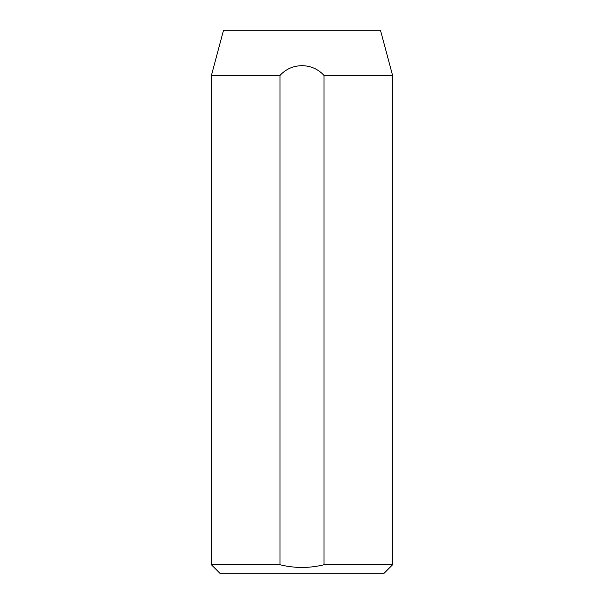 <?xml version="1.0" encoding="UTF-8"?>
<svg xmlns="http://www.w3.org/2000/svg" width="604" height="604" viewBox="0 0 604 604"><rect width="100%" height="100%" fill="white"/><g stroke="black" fill="none" stroke-linecap="round" stroke-linejoin="round"><path stroke-width="0.91" d="M392.6 564.74L383.54 573.8L220.46 573.8L211.4 564.74L279.977 564.74C294.677 568.341 309.361 568.341 324.023 564.74L392.6 564.74L392.6 75.5L324.023 75.5L324.023 564.74M392.6 75.5L380.46 30.2L223.54 30.2L211.4 75.5L279.977 75.5C291.475 62.446 312.502 62.431 324.023 75.5M211.4 564.74L211.4 75.5M279.977 75.5L279.977 564.74"/></g></svg>
